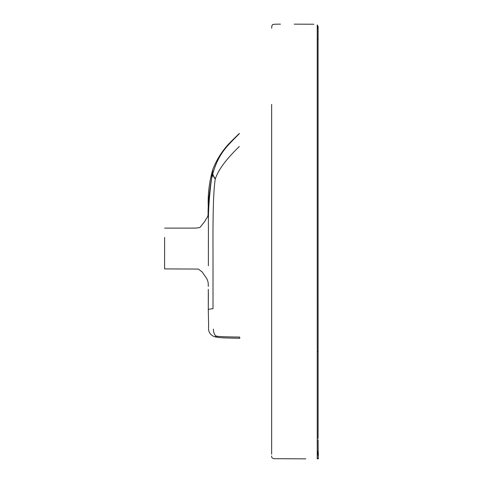 <?xml version="1.0" encoding="UTF-8"?>
<svg xmlns="http://www.w3.org/2000/svg" width="483" height="483" viewBox="0 0 483 483"><rect width="100%" height="100%" fill="white"/><g stroke="black" fill="none" stroke-linecap="round" stroke-linejoin="round"><path stroke-width="0.72" d="M208.372 293.042L208.288 309.893L208.3 289.251M164.6 267.817L164.6 268.91L198.356 269.067L202.431 272.183C205.408 277.417 208.692 278.902 208.258 286.461L208.264 283.817M208.312 291.998L208.282 295.892M318.4 458.367L318.255 458.79L317.234 458.85L317.234 458.379L318.315 458.397M213.341 329.086C213.649 333.228 214.736 335.594 216.607 336.186C219.294 336.645 226.992 336.935 239.695 337.068L239.791 338.299L226.195 337.979C221.208 337.822 217.38 337.412 214.706 336.748C210.008 335.057 207.986 331.555 208.632 326.248L208.632 326.248M318.11 439.723L318.182 451.2L317.234 451.219L317.234 458.379M271.657 454.177L271.657 104.37M271.657 454.189L271.657 361.266M271.657 346.812L271.657 338.891M271.657 116.814L271.657 104.527M317.234 451.219L317.234 24.929L318.11 26.607L318.11 39.582L317.234 39.395M239.351 133.634L239.351 133.634C226.624 146.705 217.742 153.624 211.669 177.949C209.211 195.79 208.125 212.17 208.421 227.082L208.378 265.795M318.068 27.048L317.271 28.769M317.603 28.268L317.844 27.785M317.234 351.618L318.11 351.618L318.074 26.179M164.6 268.91L164.618 237.382M239.363 146.464C226.171 159.209 218.153 170.04 215.291 178.964L212.991 175.045M208.372 309.325L213.009 308.697L213.009 254.958C212.991 241.947 212.514 194.492 215.291 178.964C211.892 175.685 214.355 171.827 211.669 177.949L212.882 169.261L211.669 177.949C208.722 196.146 207.593 209.224 208.276 217.181C208.245 202.957 208.245 202.957 208.276 217.181M215.841 336.941L215.001 336.742L216.607 336.186L215.134 336.609M318.4 458.144L317.651 451.219M208.378 240.673L208.378 248.642M218.135 337.339L217.163 337.194M217.066 337.176L216.613 337.098M216.607 337.098L216.185 337.013M208.251 207.02L208.251 206.639C208.101 219.022 208.396 214.597 204.635 221.606L199.908 227.505L196.08 228.097L164.6 228.115M164.625 248.165L164.625 248.516M318.11 444.408L318.11 444.034M278.238 24.156L277.695 24.156M275.95 24.186L275.105 24.216M274.054 24.307L273.408 24.416M272.509 24.814L272.183 25.182M271.869 25.877L271.657 27.966M280.526 24.15C279.391 24.108 272.49 24.198 273.094 24.506C272.195 24.512 271.718 25.756 271.657 28.243M271.663 455.97C271.41 457.377 272.201 458.282 274.024 458.693L305.83 458.85M313.884 24.235L294.159 24.15M318.11 438.443L318.11 300.571M208.288 309.893L208.65 326.496M318.11 429.647L318.11 360.415M208.251 206.639C207.756 193.894 209.296 181.433 212.882 169.261C217.175 158.273 223.599 148.673 232.172 140.462L239.339 133.411M318.4 455.566L318.182 451.2"/></g></svg>
